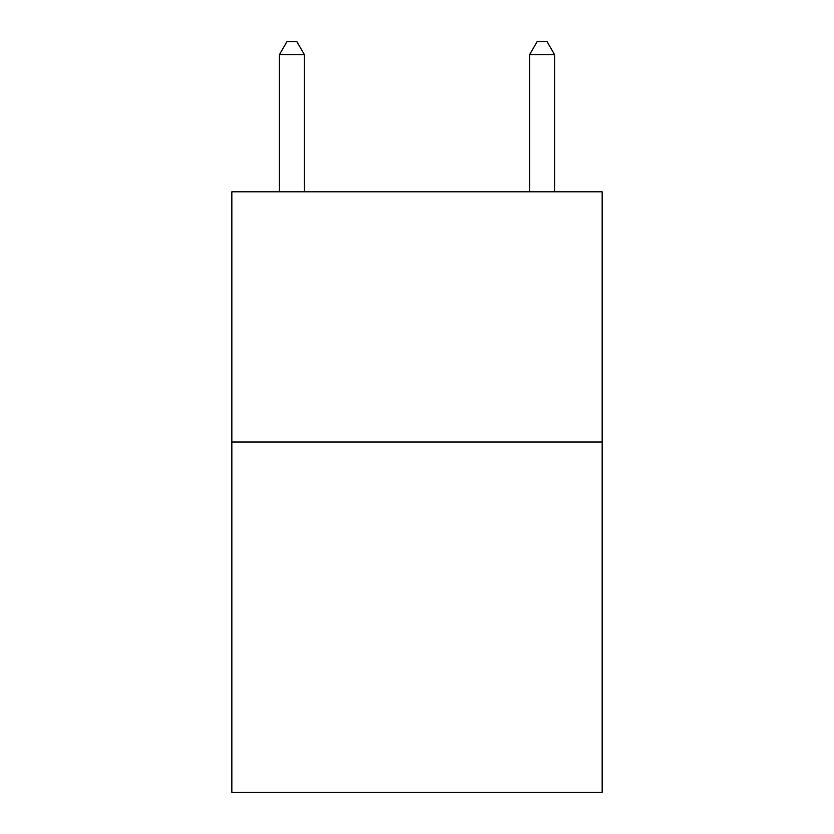 <?xml version="1.0" encoding="UTF-8"?>
<svg xmlns="http://www.w3.org/2000/svg" width="834" height="834" viewBox="0 0 834 834"><rect width="100%" height="100%" fill="white"/><g stroke="black" fill="none" stroke-linecap="round" stroke-linejoin="round"><path stroke-width="1.25" d="M602.148 442.02L602.148 792.3L231.852 792.3L231.852 191.82L602.148 191.82L602.148 442.02L231.852 442.02M304.41 191.82L304.41 54.71L279.39 54.71L279.39 191.82M279.39 54.71L286.896 41.7L296.904 41.7L304.41 54.71M554.61 191.82L554.61 54.71L529.59 54.71L529.59 191.82M529.59 54.71L537.096 41.7L547.104 41.7L554.61 54.71"/></g></svg>
